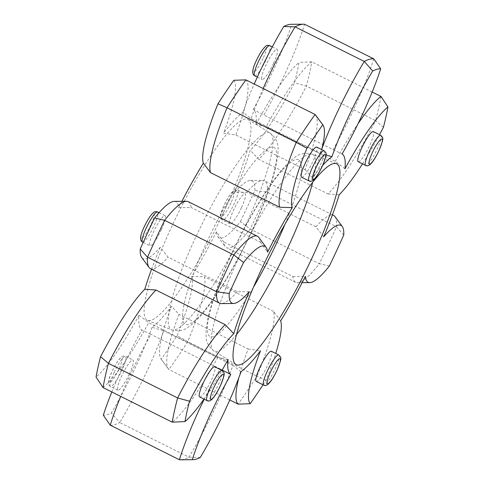 <?xml version="1.0" encoding="UTF-8"?>
<svg xmlns="http://www.w3.org/2000/svg" width="484" height="484" viewBox="0 0 484 484"><rect width="100%" height="100%" fill="white"/><g stroke="black" fill="none" stroke-linecap="round" stroke-linejoin="round"><path stroke-width="0.36" stroke-dasharray="2.42 1.81" d="M343.767 235.006L336.477 226.796A223.275 40.305 -63.4 0 1 328.14 245.176A223.275 40.305 -63.4 0 1 319.361 263.671L250.186 229.071A223.275 40.305 116.6 0 0 267.307 192.196A105.827 19.106 116.6 0 0 264.427 180.804A105.827 19.106 116.6 0 0 262.661 180.417A105.827 19.106 116.6 0 0 246.743 192.245L234.782 192.299A123.571 22.306 116.6 0 0 250.246 150.294L258.855 159.357A105.827 19.106 116.6 0 0 306.384 86.049A223.275 40.305 116.6 0 0 311.769 61.819A105.827 19.106 116.6 0 0 266.103 126.717L256.018 124.315A123.571 22.306 116.6 0 0 253.18 109.445L263.889 115.077A105.827 19.106 116.6 0 0 284.64 74.621A105.827 19.106 116.6 0 0 304.605 24.248L291.743 24.309A100.206 18.089 -63.4 0 1 253.18 109.445M256.254 381.404A16.849 3.043 116.6 0 0 267.688 365.269A16.849 3.043 116.6 0 0 271.336 351.263M358.233 161.71A16.849 3.043 116.6 0 0 369.667 145.575A16.849 3.043 116.6 0 0 373.309 131.569M301.605 177.229A16.849 3.043 116.6 0 0 313.033 161.087A16.849 3.043 116.6 0 0 316.681 147.088M199.626 396.922A16.849 3.043 116.6 0 0 211.054 380.781A16.849 3.043 116.6 0 0 214.702 366.781M161.378 229.664A16.849 3.043 -63.4 0 1 149.949 245.799A16.849 3.043 -63.4 0 1 153.597 231.794A16.849 3.043 -63.4 0 1 165.026 215.658A16.849 3.043 -63.4 0 1 161.378 229.664M273.533 63.343A16.849 3.043 -63.4 0 1 262.104 79.479A16.849 3.043 -63.4 0 1 265.752 65.473A16.849 3.043 -63.4 0 1 277.181 49.338A16.849 3.043 -63.4 0 1 273.533 63.343M241.462 207.715A16.849 3.043 -63.4 0 1 230.033 223.856A16.849 3.043 -63.4 0 1 233.681 209.85A16.849 3.043 -63.4 0 1 245.11 193.715A16.849 3.043 -63.4 0 1 241.462 207.715M129.313 374.035A16.849 3.043 -63.4 0 1 117.884 390.171A16.849 3.043 -63.4 0 1 121.532 376.171A16.849 3.043 -63.4 0 1 132.961 360.029A16.849 3.043 -63.4 0 1 129.313 374.035M223.469 212.645A112.342 20.28 116.6 0 0 248.074 119.445A112.342 20.28 116.6 0 0 171.59 226.863A112.342 20.28 116.6 0 0 147.572 320.36A112.342 20.28 116.6 0 0 223.469 212.645M373.781 58.848A105.827 19.106 -63.4 0 1 353.816 109.221A105.827 19.106 -63.4 0 1 333.059 149.677L263.889 115.077M111.822 391.967A100.206 18.089 -63.4 0 1 121.599 369.48A100.206 18.089 -63.4 0 1 141.879 330.064L150.941 334.323A105.827 19.106 116.6 0 0 130.184 374.779A105.827 19.106 116.6 0 0 120.716 396.414M241.008 371.76L232.919 365.42A105.827 19.106 -63.4 0 1 216.687 404.63A105.827 19.106 -63.4 0 1 188.899 457.15L119.723 422.544A105.827 19.106 116.6 0 0 147.511 370.03A105.827 19.106 116.6 0 0 163.743 330.814L152.067 327.275A123.571 22.306 116.6 0 0 171.542 306.293L178.989 314.388A105.827 19.106 116.6 0 0 168.378 368.911A105.827 19.106 116.6 0 0 168.934 369.528A223.275 40.305 116.6 0 0 187.756 341.613A105.827 19.106 116.6 0 0 204.345 276.787L191.724 276.364A123.571 22.306 116.6 0 0 216.433 231.83L223.693 241.915A105.827 19.106 116.6 0 0 225.175 246.544A105.827 19.106 116.6 0 0 226.542 247.729A105.827 19.106 116.6 0 0 250.186 229.071L240.427 221.533A100.206 18.089 -63.4 0 1 217.879 236.64A100.206 18.089 -63.4 0 1 216.433 231.83M232.919 365.42L163.743 330.814M203.976 399.094A100.206 18.089 116.6 0 0 221.999 370.429M263.042 384.798A217.661 39.289 116.6 0 0 266.018 380.224A100.206 18.089 116.6 0 0 275.759 353.477M362.516 163.852A100.206 18.089 116.6 0 0 379.529 134.679M322.755 165.256A123.571 22.306 116.6 0 0 312.458 177.707A100.206 18.089 116.6 0 0 321.654 149.574M249.218 291.701L237.257 291.755L168.081 257.155L160.283 247.215A100.206 18.089 -63.4 0 1 141.733 257.506M174.216 201.386A100.206 18.089 -63.4 0 1 178.632 207.684L191.138 207.485A105.827 19.106 116.6 0 0 188.282 201.671M181.881 201.32A123.571 22.306 116.6 0 0 178.632 207.684M233.814 80.296A100.206 18.089 -63.4 0 1 223.517 133.221L235.835 135.012A105.827 19.106 116.6 0 0 245.89 79.866M326.028 154.904L320.257 153.186L251.081 118.58L242.992 112.24A123.571 22.306 116.6 0 0 223.517 133.221M242.992 112.24A100.206 18.089 -63.4 0 1 254.227 84.034M291.265 24.303A217.661 39.289 -63.4 0 1 291.743 24.309M256.018 124.315A100.206 18.089 -63.4 0 1 299.009 62.43A217.661 39.289 -63.4 0 1 294.484 82.812A100.206 18.089 -63.4 0 1 250.246 150.294M234.782 192.299A100.206 18.089 -63.4 0 1 250.361 180.52A100.206 18.089 -63.4 0 1 254.826 190.521A217.661 39.289 -63.4 0 1 240.427 221.533M191.724 276.364A100.206 18.089 -63.4 0 1 177.077 335.739A217.661 39.289 -63.4 0 1 161.245 359.219A100.206 18.089 -63.4 0 1 161.081 359.007A100.206 18.089 -63.4 0 1 171.542 306.293M152.067 327.275A100.206 18.089 -63.4 0 1 111.314 413.015A217.661 39.289 -63.4 0 1 103.316 415.205M227.982 359.685L217.897 357.283L148.721 322.683L139.047 315.199A123.571 22.306 116.6 0 0 141.879 330.064M139.047 315.199A100.206 18.089 -63.4 0 1 96.05 377.084M160.283 247.215A123.571 22.306 116.6 0 0 151.565 269.177M372.178 92.033L311.769 61.819L299.009 62.43M380.944 96.419A223.275 40.305 -63.4 0 1 375.56 120.649L306.384 86.049L294.484 82.812M334.97 216.59A105.827 19.106 -63.4 0 1 336.477 226.796L267.307 192.196L254.826 190.521M280.659 320.856L273.521 311.387A105.827 19.106 -63.4 0 1 256.931 376.213L187.756 341.613L177.077 335.739M266.018 380.224L256.931 376.213A223.275 40.305 -63.4 0 1 238.11 404.134M229.773 399.966L168.934 369.528L161.245 359.219M200.249 457.501L188.899 457.15A223.275 40.305 -63.4 0 1 180.429 459.8M110.219 425.152A223.275 40.305 116.6 0 0 119.723 422.544L111.314 413.015M238.848 377.708A105.827 19.106 -63.4 0 1 248.165 348.988L178.989 314.388M248.165 348.988L260.483 350.779M273.521 311.387L204.345 276.787M329.368 266.025L319.361 263.671A105.827 19.106 -63.4 0 1 297.485 282.716A105.827 19.106 -63.4 0 1 295.718 282.329A105.827 19.106 -63.4 0 1 292.862 276.515L223.693 241.915M292.862 276.515L305.368 276.316M323.717 236.785L315.919 226.845L246.743 192.245M315.919 226.845A105.827 19.106 -63.4 0 1 332.351 215.047M383.419 127.298L375.56 120.649A105.827 19.106 -63.4 0 1 328.031 193.957L258.855 159.357M328.031 193.957L339.187 194.78M344.953 168.801L335.279 161.317L266.103 126.717M335.279 161.317A105.827 19.106 -63.4 0 1 358.003 123.765M333.059 149.677L342.121 153.936M320.257 153.186A105.827 19.106 -63.4 0 1 321.848 148.824M263.169 88.511A105.827 19.106 116.6 0 0 251.081 118.58M315.622 115.089A105.827 19.106 -63.4 0 1 305.011 169.612L235.835 135.012M305.011 169.612L312.458 177.707M258.825 237.456A105.827 19.106 -63.4 0 1 260.307 242.085L191.138 207.485M260.307 242.085L267.567 252.17M237.257 291.755A105.827 19.106 -63.4 0 1 221.339 303.583M150.397 268.596A105.827 19.106 116.6 0 0 168.081 257.155M217.897 357.283A105.827 19.106 -63.4 0 1 172.231 422.181M103.056 387.581A105.827 19.106 116.6 0 0 148.721 322.683M204.206 399.209A105.827 19.106 -63.4 0 1 220.111 368.923L150.941 334.323M220.111 368.923L222.216 370.054M324.092 150.79A16.849 3.043 -63.4 0 1 320.444 164.796A16.849 3.043 -63.4 0 1 309.016 180.931M222.114 370.484A16.849 3.043 -63.4 0 1 218.466 384.49A16.849 3.043 -63.4 0 1 207.037 400.625M278.748 354.966A16.849 3.043 -63.4 0 1 275.1 368.971A16.849 3.043 -63.4 0 1 263.665 385.113M380.72 135.278A16.849 3.043 -63.4 0 1 377.078 149.278A16.849 3.043 -63.4 0 1 365.644 165.419M254.693 75.77A16.849 3.043 116.6 0 0 266.121 59.635A16.849 3.043 116.6 0 0 269.769 45.629M263 58.576A14.042 2.535 -63.4 0 1 253.918 72.043A14.042 2.535 -63.4 0 1 256.514 60.355A14.042 2.535 -63.4 0 1 265.595 46.887A14.042 2.535 -63.4 0 1 263 58.576M142.538 242.091A16.849 3.043 116.6 0 0 153.966 225.955A16.849 3.043 116.6 0 0 157.615 211.95M150.851 224.897A14.042 2.535 -63.4 0 1 141.77 238.364A14.042 2.535 -63.4 0 1 144.365 226.675A14.042 2.535 -63.4 0 1 153.446 213.208A14.042 2.535 -63.4 0 1 150.851 224.897M226.27 206.142A16.849 3.043 116.6 0 0 222.622 220.147A16.849 3.043 116.6 0 0 234.05 204.012A16.849 3.043 116.6 0 0 237.698 190.006A16.849 3.043 116.6 0 0 226.27 206.142M230.935 202.953A14.042 2.535 -63.4 0 1 221.853 216.421A14.042 2.535 -63.4 0 1 224.449 204.726A14.042 2.535 -63.4 0 1 233.53 191.259A14.042 2.535 -63.4 0 1 230.935 202.953M114.121 372.462A16.849 3.043 116.6 0 0 110.473 386.468A16.849 3.043 116.6 0 0 121.901 370.327A16.849 3.043 116.6 0 0 125.55 356.327A16.849 3.043 116.6 0 0 114.121 372.462M118.78 369.274A14.042 2.535 -63.4 0 1 109.699 382.741A14.042 2.535 -63.4 0 1 112.294 371.046A14.042 2.535 -63.4 0 1 121.375 357.579A14.042 2.535 -63.4 0 1 118.78 369.274M236.555 334.444A110.037 19.862 -63.4 0 1 213.868 350.948A110.037 19.862 -63.4 0 1 237.965 259.654A110.037 19.862 -63.4 0 1 312.307 154.148A110.037 19.862 -63.4 0 1 312.706 182.202M285.076 224.001A98.845 17.841 116.6 0 0 292.899 160.742A98.845 17.841 116.6 0 0 231.527 254.433A98.845 17.841 116.6 0 0 208.731 335.297A98.845 17.841 116.6 0 0 253.434 287.266M246.035 224.346A110.037 19.862 116.6 0 0 270.132 133.052A110.037 19.862 116.6 0 0 195.221 238.273A110.037 19.862 116.6 0 0 171.693 329.852A110.037 19.862 116.6 0 0 246.035 224.346M206.825 242.073A98.845 17.841 -63.4 0 1 270.75 147.281A98.845 17.841 -63.4 0 1 252.473 229.567A98.845 17.841 -63.4 0 1 188.548 324.365A98.845 17.841 -63.4 0 1 206.825 242.073M230.033 223.856L222.622 220.147C219.561 218.562 220.141 213.444 224.37 204.78C227.553 198.017 230.602 193.322 233.512 190.714C234.413 189.698 235.811 189.462 237.698 190.006L245.11 193.715M117.884 390.171L110.473 386.468C107.406 384.883 107.986 379.759 112.221 371.101C115.404 364.331 118.447 359.642 121.357 357.029C122.264 356.018 123.662 355.782 125.55 356.327L132.961 360.029M143.191 242.417L149.949 245.799M257.331 77.095L262.104 79.479M235.926 364.555L213.868 350.948C204.393 343.265 206.487 336.507 206.009 332.278L207.509 320.378C211.206 302.772 219.107 280.865 231.219 254.644C245.987 223.197 261.064 197.188 276.443 176.618C282.233 168.977 287.665 163.096 292.741 158.988C298.416 153.791 304.938 152.176 312.307 154.148L336.428 163.64M147.572 320.36L171.693 329.852C183.521 332.829 187.671 327.099 191.343 324.939L199.971 316.603C204.557 311.478 209.433 305.15 214.606 297.624C227.916 278.07 240.639 255.316 252.781 229.356C268.281 195.887 276.685 170.041 277.991 151.813C278.79 144.057 276.17 137.801 270.132 133.052L248.074 119.445M161.081 359.007L168.378 368.911M295.718 282.329L226.542 247.729M332.435 214.823L264.427 180.804M217.879 236.64L225.175 246.544M250.361 180.52L262.661 180.417M302.119 282.68L297.485 282.716M272.274 46.881L277.181 49.338M159.061 212.676L165.026 215.658"/><path stroke-width="0.73" d="M275.759 353.477A100.206 18.089 116.6 0 0 280.659 320.856A123.571 22.306 116.6 0 0 305.368 276.316A100.206 18.089 116.6 0 0 309.784 282.614A100.206 18.089 116.6 0 0 329.368 266.025A217.661 39.289 116.6 0 0 336.725 250.47A217.661 39.289 116.6 0 0 343.767 235.006A100.206 18.089 116.6 0 0 342.267 226.494A100.206 18.089 116.6 0 0 323.717 236.785A123.571 22.306 116.6 0 0 339.187 194.78A100.206 18.089 116.6 0 0 362.516 163.852M147.275 233.53A217.661 39.289 -63.4 0 1 154.632 217.975L164.639 220.329A223.275 40.305 116.6 0 0 155.86 238.824A223.275 40.305 116.6 0 0 147.523 257.204A105.827 19.106 116.6 0 0 149.03 267.41A105.827 19.106 116.6 0 0 150.397 268.596L219.573 303.196A105.827 19.106 -63.4 0 1 216.693 291.804L147.523 257.204L140.233 248.994A217.661 39.289 -63.4 0 1 147.275 233.53M259.902 367.398A16.849 3.043 116.6 0 0 256.254 381.404L263.665 385.113A16.849 3.043 -63.4 0 1 267.313 371.107A16.849 3.043 -63.4 0 1 278.748 354.966L271.336 351.263A16.849 3.043 116.6 0 0 259.902 367.398M361.881 147.705A16.849 3.043 116.6 0 0 358.233 161.71L365.644 165.419A16.849 3.043 -63.4 0 1 369.292 151.413A16.849 3.043 -63.4 0 1 380.72 135.278L373.309 131.569A16.849 3.043 116.6 0 0 361.881 147.705M305.253 163.223A16.849 3.043 116.6 0 0 301.605 177.229L309.016 180.931A16.849 3.043 -63.4 0 1 312.664 166.932A16.849 3.043 -63.4 0 1 324.092 150.79L316.681 147.088A16.849 3.043 116.6 0 0 305.253 163.223M203.274 382.917A16.849 3.043 116.6 0 0 199.626 396.922L207.037 400.625A16.849 3.043 -63.4 0 1 210.685 386.625A16.849 3.043 -63.4 0 1 222.114 370.484L214.702 366.781A16.849 3.043 116.6 0 0 203.274 382.917M260.531 271.355A112.342 20.28 116.6 0 0 235.926 364.555A112.342 20.28 116.6 0 0 312.41 257.137A112.342 20.28 116.6 0 0 336.428 163.64A112.342 20.28 116.6 0 0 260.531 271.355M379.529 134.679A100.206 18.089 116.6 0 0 383.419 127.298A217.661 39.289 116.6 0 0 387.95 106.916A100.206 18.089 116.6 0 0 344.953 168.801A123.571 22.306 116.6 0 0 342.121 153.936A100.206 18.089 116.6 0 0 362.401 114.52A100.206 18.089 116.6 0 0 380.684 68.795A217.661 39.289 116.6 0 0 372.686 70.985A100.206 18.089 116.6 0 0 331.933 156.725A123.571 22.306 116.6 0 0 322.755 165.256M321.848 148.824A105.827 19.106 -63.4 0 1 364.277 61.456A223.275 40.305 -63.4 0 1 373.781 58.848L380.684 68.795M254.227 84.034A100.206 18.089 -63.4 0 1 258.728 74.07A100.206 18.089 -63.4 0 1 283.751 26.499A217.661 39.289 -63.4 0 1 291.265 24.303L303.571 24.2A223.275 40.305 116.6 0 0 295.101 26.85A105.827 19.106 116.6 0 0 267.313 79.37A105.827 19.106 116.6 0 0 263.169 88.511M372.686 70.985L364.277 61.456L295.101 26.85L283.751 26.499M373.781 58.848L304.605 24.248A223.275 40.305 116.6 0 0 303.571 24.2M221.999 370.429A100.206 18.089 116.6 0 0 227.982 359.685A123.571 22.306 116.6 0 0 230.82 374.555A100.206 18.089 116.6 0 0 192.257 459.691A217.661 39.289 116.6 0 0 192.735 459.697A217.661 39.289 116.6 0 0 200.249 457.501A100.206 18.089 116.6 0 0 225.272 409.93A100.206 18.089 116.6 0 0 241.008 371.76A123.571 22.306 116.6 0 0 260.483 350.779A100.206 18.089 116.6 0 0 250.186 403.704A217.661 39.289 116.6 0 0 263.042 384.798M229.174 293.479L216.693 291.804A223.275 40.305 -63.4 0 1 225.036 273.43A223.275 40.305 -63.4 0 1 233.814 254.929L164.639 220.329A105.827 19.106 116.6 0 1 186.515 201.283A105.827 19.106 116.6 0 1 188.282 201.671L257.458 236.271A105.827 19.106 -63.4 0 1 258.825 237.456L266.121 247.36A100.206 18.089 116.6 0 0 243.573 262.467A217.661 39.289 116.6 0 0 229.174 293.479A100.206 18.089 116.6 0 0 233.639 303.48A100.206 18.089 116.6 0 0 249.218 291.701A123.571 22.306 116.6 0 0 233.754 333.706A100.206 18.089 116.6 0 0 189.516 401.188A217.661 39.289 116.6 0 0 184.991 421.57A100.206 18.089 116.6 0 0 203.976 399.094M321.654 149.574A100.206 18.089 116.6 0 0 322.919 124.993A100.206 18.089 116.6 0 0 322.755 124.781A217.661 39.289 116.6 0 0 306.923 148.261A100.206 18.089 116.6 0 0 292.276 207.636A123.571 22.306 116.6 0 0 267.567 252.17A100.206 18.089 116.6 0 0 266.121 247.36M149.03 267.41L141.733 257.506A100.206 18.089 -63.4 0 1 140.233 248.994M154.632 217.975A100.206 18.089 -63.4 0 1 174.216 201.386L186.515 201.283M292.276 207.636L279.655 207.213L210.479 172.613L203.341 163.144A123.571 22.306 116.6 0 0 181.881 201.32M203.341 163.144A100.206 18.089 -63.4 0 1 217.982 103.776A217.661 39.289 -63.4 0 1 233.814 80.296L245.89 79.866A223.275 40.305 116.6 0 0 227.069 107.787A105.827 19.106 116.6 0 0 210.479 172.613M192.735 459.697L180.429 459.8A223.275 40.305 -63.4 0 1 179.395 459.752L110.219 425.152L103.316 415.205A100.206 18.089 -63.4 0 1 111.822 391.967M96.05 377.084A217.661 39.289 -63.4 0 1 100.581 356.702A100.206 18.089 -63.4 0 1 144.813 289.22L155.969 290.043A105.827 19.106 116.6 0 0 108.44 363.351A223.275 40.305 116.6 0 0 103.056 387.581L96.05 377.084M151.565 269.177A123.571 22.306 116.6 0 0 144.813 289.22M184.991 421.57L172.231 422.181L103.056 387.581M172.231 422.181A223.275 40.305 -63.4 0 1 177.616 397.951L108.44 363.351L100.581 356.702M279.655 207.213A105.827 19.106 -63.4 0 1 296.244 142.387L227.069 107.787L217.982 103.776M306.923 148.261L296.244 142.387A223.275 40.305 -63.4 0 1 315.066 114.472L245.89 79.866M358.003 123.765A105.827 19.106 -63.4 0 1 380.944 96.419L372.178 92.033M238.848 377.708A105.827 19.106 -63.4 0 0 238.11 404.134L229.773 399.966M238.11 404.134L250.186 403.704M332.351 215.047A105.827 19.106 -63.4 0 1 333.603 215.404A105.827 19.106 -63.4 0 1 334.97 216.59L342.267 226.494M322.755 124.781L315.066 114.472A105.827 19.106 -63.4 0 1 315.622 115.089L322.919 124.993M331.933 156.725L326.028 154.904M243.573 262.467L233.814 254.929A105.827 19.106 -63.4 0 1 257.458 236.271M233.639 303.48L221.339 303.583A105.827 19.106 -63.4 0 1 219.573 303.196M189.516 401.188L177.616 397.951A105.827 19.106 -63.4 0 1 225.145 324.643L155.969 290.043M225.145 324.643L233.754 333.706M192.257 459.691L179.395 459.752A105.827 19.106 -63.4 0 1 204.206 399.209M120.716 396.414A105.827 19.106 116.6 0 0 110.219 425.152M222.216 370.054L230.82 374.555M387.95 106.916L380.944 96.419M315.786 167.99A14.042 2.535 116.6 0 0 313.184 179.679A14.042 2.535 116.6 0 0 322.265 166.212A14.042 2.535 116.6 0 0 324.867 154.523A14.042 2.535 116.6 0 0 315.786 167.99M213.807 387.684A14.042 2.535 116.6 0 0 211.212 399.373A14.042 2.535 116.6 0 0 220.293 385.905A14.042 2.535 116.6 0 0 222.888 374.217A14.042 2.535 116.6 0 0 213.807 387.684M270.435 372.166A14.042 2.535 116.6 0 0 267.84 383.854A14.042 2.535 116.6 0 0 276.921 370.387A14.042 2.535 116.6 0 0 279.516 358.698A14.042 2.535 116.6 0 0 270.435 372.166M372.414 152.472A14.042 2.535 116.6 0 0 369.818 164.161A14.042 2.535 116.6 0 0 378.899 150.693A14.042 2.535 116.6 0 0 381.495 139.005A14.042 2.535 116.6 0 0 372.414 152.472M258.335 61.77A16.849 3.043 116.6 0 0 254.693 75.77C251.626 74.191 252.206 69.067 256.441 60.409C259.618 53.639 262.667 48.951 265.577 46.337C266.484 45.321 267.876 45.085 269.769 45.629A16.849 3.043 116.6 0 0 258.335 61.77M146.186 228.085A16.849 3.043 116.6 0 0 142.538 242.091C139.471 240.506 140.058 235.387 144.286 226.73C147.469 219.96 150.512 215.271 153.428 212.657C154.329 211.641 155.727 211.405 157.615 211.95A16.849 3.043 116.6 0 0 146.186 228.085M312.706 182.202A110.037 19.862 -63.4 0 1 288.779 245.727A110.037 19.862 -63.4 0 1 236.555 334.444M253.434 287.266A98.845 17.841 116.6 0 0 277.175 241.927A98.845 17.841 116.6 0 0 285.076 224.001M309.016 180.931C312.289 182.885 316.73 177.961 322.344 166.157C327.886 151.994 326.5 153.749 324.092 150.79M207.037 400.625C210.31 402.579 214.757 397.654 220.365 385.851C225.907 371.688 224.522 373.442 222.114 370.484M263.665 385.113C266.938 387.061 271.385 382.136 276.999 370.333C282.535 356.17 281.15 357.924 278.748 354.966M365.644 165.419C368.917 167.367 373.364 162.442 378.972 150.639C384.514 136.476 383.128 138.23 380.72 135.278M142.538 242.091L143.191 242.417M254.693 75.77L257.331 77.095M333.603 215.404L332.435 214.823M309.784 282.614L302.119 282.68M269.769 45.629L272.274 46.881M157.615 211.95L159.061 212.676"/></g></svg>
